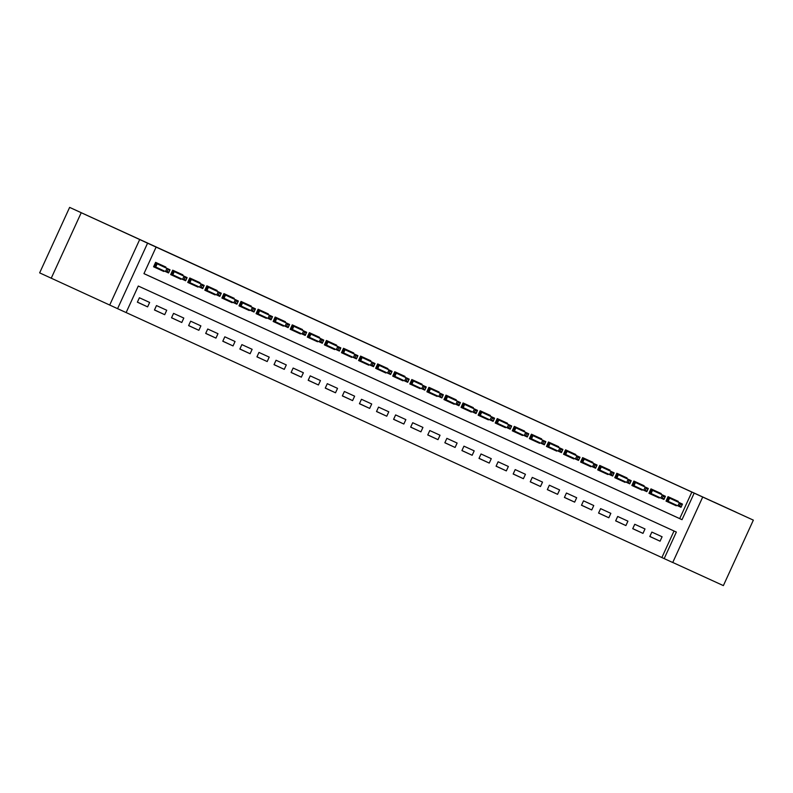 <?xml version="1.0" encoding="UTF-8"?>
<svg xmlns="http://www.w3.org/2000/svg" width="793" height="793" viewBox="0 0 793 793"><rect width="100%" height="100%" fill="white"/><g stroke="black" fill="none" stroke-linecap="round" stroke-linejoin="round"><path stroke-width="1.19" d="M108.552 225.242L86.288 215.052L108.552 225.242M736.291 512.278L714.037 502.098L736.291 512.278M126.127 312.571L117.582 308.665L147.567 243.193L156.102 247.099L143.949 273.644L682.02 519.683L694.172 493.137L702.707 497.042L672.732 562.515L664.187 558.609L676.35 532.063L138.279 286.025L126.127 312.571M109.721 305.008L139.697 239.526L69.625 207.389L39.65 272.871L117.582 308.665M672.761 562.465L723.375 585.611L753.35 520.129L702.707 497.042M126.137 312.561L664.187 558.609M81.193 212.782L51.218 278.254M69.625 207.389L753.35 520.129M165.559 267.697L165.856 267.053L155.606 262.364L153.574 266.785L163.824 271.474L164.092 270.899M182.638 275.508L182.935 274.864L172.686 270.175L170.664 274.596L180.903 279.285L181.171 278.71M199.717 283.319L200.014 282.675L189.765 277.986L187.743 282.407L197.992 287.096L198.25 286.521M216.806 291.13L217.094 290.486L206.844 285.797L204.822 290.218L215.072 294.907L215.329 294.332M233.885 298.941L234.173 298.297L223.933 293.608L221.901 298.029L232.151 302.718L232.418 302.143M250.965 306.752L251.262 306.108L241.013 301.419L238.98 305.84L249.23 310.529L249.498 309.954M268.044 314.563L268.341 313.919L258.092 309.23L256.07 313.651L266.319 318.34L266.577 317.765M285.123 322.374L285.421 321.73L275.171 317.041L273.149 321.462L283.398 326.151L283.656 325.576M302.212 330.185L302.5 329.541L292.25 324.852L290.228 329.273L300.478 333.962L300.745 333.387M319.292 337.996L319.589 337.352L309.339 332.663L307.307 337.084L317.557 341.773L317.824 341.198M336.371 345.798L336.668 345.163L326.419 340.475L324.396 344.896L334.636 349.584L334.904 349.009M353.45 353.609L353.747 352.964L343.498 348.286L341.476 352.707L351.725 357.395L351.983 356.82M370.539 361.42L370.827 360.775L360.577 356.097L358.555 360.518L368.804 365.206L369.062 364.631M387.618 369.231L387.916 368.586L377.666 363.908L375.634 368.329L385.884 373.017L386.151 372.442M404.698 377.042L404.995 376.397L394.745 371.719L392.713 376.14L402.963 380.828L403.231 380.253M421.777 384.853L422.074 384.209L411.825 379.53L409.803 383.951L420.052 388.639L420.31 388.064M438.856 392.664L439.153 392.02L428.904 387.341L426.882 391.762L437.131 396.45L437.389 395.876M455.945 400.475L456.233 399.831L445.983 395.142L443.961 399.573L454.211 404.261L454.478 403.687M473.024 408.286L473.322 407.642L463.072 402.953L461.04 407.384L471.29 412.073L471.557 411.498M490.104 416.097L490.401 415.453L480.152 410.764L478.129 415.195L488.379 419.884L488.637 419.309M507.183 423.908L507.48 423.264L497.231 418.575L495.209 423.006L505.458 427.685L505.716 427.12M524.272 431.719L524.56 431.075L514.31 426.386L512.288 430.817L522.537 435.496L522.795 434.931M541.351 439.53L541.649 438.886L531.399 434.197L529.367 438.628L539.617 443.307L539.884 442.742M558.431 447.341L558.728 446.697L548.478 442.008L546.446 446.439L556.696 451.118L556.964 450.553M575.51 455.152L575.807 454.508L565.558 449.819L563.536 454.25L573.785 458.929L574.043 458.364M592.589 462.963L592.886 462.319L582.637 457.63L580.615 462.061L590.864 466.74L591.122 466.165M609.678 470.774L609.966 470.13L599.726 465.441L597.694 469.872L607.944 474.551L608.211 473.976M626.757 478.585L627.055 477.941L616.805 473.252L614.773 477.673L625.023 482.362L625.29 481.787M643.837 486.396L644.134 485.752L633.885 481.064L631.862 485.485L642.112 490.173L642.37 489.598M660.916 494.208L661.213 493.563L650.964 488.875L648.942 493.296L659.191 497.984L659.449 497.409M649.854 536.435L660.063 541.193L649.814 536.504L651.846 532.083L662.096 536.762L660.063 541.193M632.764 528.624L642.984 533.382L632.735 528.693L634.757 524.272L645.006 528.951L642.984 533.382M615.685 520.813L625.905 525.571L615.655 520.882L617.678 516.461L627.927 521.15L625.905 525.571M598.606 513.002L608.826 517.76L598.576 513.071L600.598 508.65L610.848 513.339L608.826 517.76M581.527 505.191L591.737 509.949L581.487 505.26L583.519 500.839L593.769 505.528L591.737 509.949M564.438 497.38L574.657 502.138L564.408 497.449L566.44 493.028L576.68 497.717L574.657 502.138M547.358 489.568L557.578 494.326L547.329 489.638L549.351 485.217L559.6 489.905L557.578 494.326M530.279 481.757L540.499 486.515L530.249 481.827L532.272 477.406L542.521 482.094L540.499 486.515M513.2 473.946L523.41 478.704L513.17 474.016L515.192 469.595L525.442 474.283L523.41 478.704M496.121 466.135L506.33 470.893L496.081 466.205L498.113 461.784L508.363 466.472L506.33 470.893M479.031 458.324L489.251 463.082L479.002 458.394L481.024 453.973L491.273 458.661L489.251 463.082M461.952 450.513L472.172 455.271L461.922 450.583L463.945 446.162L474.194 450.85L472.172 455.271M444.873 442.702L455.093 447.46L444.843 442.772L446.865 438.351L457.115 443.039L455.093 447.46M427.794 434.891L438.004 439.649L427.754 434.96L429.786 430.54L440.036 435.228L438.004 439.649M410.705 427.08L420.924 431.838L410.675 427.149L412.697 422.728L422.947 427.417L420.924 431.838M393.625 419.269L403.845 424.027L393.596 419.338L395.618 414.917L405.867 419.606L403.845 424.027M376.546 411.458L386.766 416.216L376.516 411.537L378.539 407.106L388.788 411.795L386.766 416.216M359.467 403.647L369.677 408.405L359.427 403.726L361.459 399.295L371.709 403.984L369.677 408.405M342.388 395.836L352.598 400.594L342.348 395.915L344.38 391.484L354.63 396.173L352.598 400.594M325.299 388.035L335.518 392.783L325.269 388.104L327.291 383.673L337.54 388.362L335.518 392.783M308.219 380.224L318.439 384.972L308.19 380.293L310.212 375.862L320.461 380.551L318.439 384.972M291.14 372.413L301.36 377.161L291.11 372.482L293.132 368.051L303.382 372.74L301.36 377.161M274.061 364.602L284.271 369.36L274.021 364.671L276.053 360.24L286.303 364.929L284.271 369.36M256.972 356.791L267.191 361.549L256.942 356.86L258.964 352.429L269.214 357.118L267.191 361.549M239.892 348.979L250.112 353.737L239.863 349.049L241.885 344.618L252.134 349.307L250.112 353.737M222.813 341.168L233.033 345.926L222.783 341.238L224.806 336.817L235.055 341.496L233.033 345.926M205.734 333.357L215.944 338.115L205.694 333.427L207.726 329.006L217.976 333.684L215.944 338.115M188.645 325.546L198.865 330.304L188.615 325.616L190.647 321.195L200.887 325.873L198.865 330.304M171.566 317.735L181.785 322.493L171.536 317.805L173.558 313.384L183.807 318.062L181.785 322.493M154.486 309.924L164.706 314.682L154.457 309.994L156.479 305.573L166.728 310.251L164.706 314.682M661.877 557.538L674.02 531.003M149.649 302.44L139.399 297.762L137.377 302.183L147.617 306.871L149.649 302.44M143.959 273.625L679.7 518.602L691.853 492.056L156.102 247.099M678.005 502.019L678.293 501.374L668.043 496.686L666.021 501.107L676.27 505.795L676.528 505.22M139.697 239.526L147.567 243.193M691.853 492.056L694.172 493.137M679.7 518.602L682.02 519.683M673.525 504.517L676.27 505.795M137.407 302.113L147.617 306.871M654.572 495.139L654.304 495.734L659.191 497.984M637.493 487.328L637.225 487.923L642.112 490.173M620.413 479.517L620.136 480.112L625.023 482.362M603.334 471.706L603.057 472.301L607.944 474.551M588.119 465.461L590.864 466.74M569.166 456.084L568.898 456.679L573.785 458.929M552.087 448.273L551.819 448.868L556.696 451.118M535.007 440.472L534.73 441.057L539.617 443.307M519.792 434.217L522.537 435.496M502.712 426.406L505.458 427.685M483.76 417.039L483.492 417.633L488.379 419.884M466.68 409.228L466.403 409.822L471.29 412.073M449.601 401.417L449.324 402.011L454.211 404.261M432.512 393.606L432.244 394.2L437.131 396.45M415.433 385.794L415.165 386.389L420.052 388.639M398.354 377.983L398.076 378.578L402.963 380.828M381.274 370.172L380.997 370.767L385.884 373.017M364.185 362.361L363.918 362.956L368.804 365.206M347.106 354.55L346.838 355.145L351.725 357.395M330.027 346.739L329.759 347.334L334.636 349.584M312.948 338.928L312.67 339.523L317.557 341.773M295.868 331.117L295.591 331.712L300.478 333.962M280.653 324.872L283.398 326.151M261.7 315.495L261.432 316.09L266.319 318.34M244.621 307.684L244.343 308.279L249.23 310.529M227.541 299.873L227.264 300.468L232.151 302.718M212.326 293.628L215.072 294.907M193.373 284.251L193.105 284.846L197.992 287.096M176.294 276.44L176.026 277.035L180.903 279.285M159.215 268.629L158.937 269.224L163.824 271.474M671.661 502.95L671.384 503.545L673.515 504.526L673.782 503.942M675.249 500.74L675.537 500.115M666.031 501.097L667.111 501.592L669.133 497.181M682.069 504.774L680.364 503.991L679.551 505.765L681.256 506.549L682.476 504.1L681.018 507.282L677.946 505.875L679.403 502.693L682.476 504.1L672.692 499.54L673.396 499.134L673.128 499.749M680.364 503.991L679.403 502.693L669.619 498.143L668.162 501.325L667.111 501.592L671.384 503.545L671.235 502.762M679.551 505.765L677.946 505.875L668.162 501.325M672.692 499.54L669.619 498.143L669.153 497.191M681.256 506.549L681.018 507.282M656.435 496.715L656.703 496.131M658.17 492.929L658.458 492.304M648.942 493.286L650.032 493.781L652.054 489.37L652.53 490.332L651.073 493.514L660.856 498.073L662.324 494.882L652.53 490.332L655.613 491.729L656.317 491.323L656.039 491.938M651.073 493.514L650.032 493.781L654.304 495.734L654.156 494.951M663.275 496.18L662.324 494.882L665.396 496.289L663.939 499.471L660.856 498.073L664.177 498.738L664.99 496.963L663.275 496.18L662.472 497.954M664.99 496.963L665.396 496.289L655.613 491.729M664.177 498.738L663.939 499.471M639.356 488.904L639.624 488.319M641.091 485.118L641.378 484.493M631.862 485.475L632.953 485.97L634.975 481.559L635.451 482.521L633.994 485.703L643.777 490.262L645.234 487.071L635.451 482.521L638.524 483.918L639.227 483.512M639.237 483.512L638.96 484.126M633.994 485.703L632.953 485.97L637.225 487.923L637.076 487.14M646.196 488.369L645.234 487.071L648.307 488.478L646.85 491.66L643.777 490.262L647.098 490.926L647.911 489.152L646.196 488.369L645.383 490.143M647.911 489.152L648.307 488.478L638.524 483.918M647.098 490.926L646.85 491.66M622.277 481.093L622.545 480.508M624.012 477.307L624.299 476.682M614.783 477.664L615.874 478.159L617.886 473.748L618.371 474.71L616.914 477.892L626.698 482.451L628.155 479.259L618.371 474.71L621.444 476.107L622.148 475.701L621.881 476.315M616.914 477.892L615.874 478.159L620.136 480.112L619.997 479.329M629.117 480.558L628.155 479.259L631.228 480.667L629.771 483.849L626.698 482.451L630.019 483.115L630.822 481.341L629.117 480.558L628.304 482.332M630.822 481.341L631.228 480.667L621.444 476.107M630.019 483.115L629.771 483.849M605.198 473.282L605.455 472.697M606.923 469.496L607.21 468.871M597.704 469.852L598.784 470.348L600.807 465.937M613.742 473.53L612.037 472.747L611.225 474.521L612.93 475.304L614.149 472.856L612.692 476.038L609.619 474.64L611.076 471.448L614.149 472.856L604.365 468.296L605.069 467.89L604.801 468.504M612.037 472.747L611.076 471.448L601.292 466.899L599.835 470.08L598.784 470.348L603.057 472.301L602.908 471.518M611.225 474.521L609.619 474.64L599.835 470.08M604.365 468.296L601.292 466.899L600.826 465.947M612.93 475.304L612.692 476.038M586.245 463.895L585.977 464.49L588.109 465.471L588.376 464.886M589.843 461.685L590.131 461.06M580.625 462.041L581.705 462.537L583.727 458.126M596.663 465.719L594.958 464.936L594.145 466.71L595.85 467.493L597.07 465.045L595.612 468.227L592.54 466.829L593.997 463.637L597.07 465.045L587.286 460.495L587.99 460.079L587.722 460.693M594.958 464.936L593.997 463.637L584.213 459.088L582.746 462.269L581.705 462.537L585.977 464.49L585.829 463.707M594.145 466.71L592.54 466.829L582.746 462.269M587.286 460.495L584.213 459.088L583.747 458.136M595.85 467.493L595.612 468.227M571.029 457.66L571.297 457.075M572.764 453.874L573.052 453.249M563.536 454.23L564.626 454.726L566.648 450.315L567.124 451.276L565.667 454.458L575.45 459.018L576.908 455.826L567.124 451.276L570.197 452.684L570.91 452.268L570.633 452.882M565.667 454.458L564.626 454.726L568.898 456.679L568.75 455.896M577.869 457.135L576.908 455.826L579.99 457.234L578.523 460.426L575.45 459.018L578.771 459.682L579.584 457.908L577.869 457.135L577.066 458.899M579.584 457.908L579.99 457.234L570.197 452.684M578.771 459.682L578.523 460.426M553.95 449.849L554.218 449.264M555.685 446.062L555.972 445.438M546.456 446.419L547.547 446.915L549.559 442.504M562.495 450.097L560.79 449.324L559.977 451.088L561.692 451.871L562.901 449.423L561.444 452.615L558.371 451.207L559.828 448.015L562.901 449.423L553.117 444.873L553.821 444.457L553.554 445.071M560.79 449.324L559.828 448.015L550.045 443.465L548.587 446.647L547.547 446.915L551.819 448.868L551.67 448.085M559.977 451.088L558.371 451.207L548.587 446.647M553.117 444.873L550.045 443.465L549.579 442.514M561.692 451.871L561.444 452.615M536.871 442.038L537.129 441.453M538.606 438.251L538.883 437.627M529.377 438.608L530.458 439.104L532.48 434.693L532.965 435.654L531.508 438.836L541.292 443.396L542.749 440.204L532.965 435.654L536.038 437.062L536.742 436.646L536.474 437.26M531.508 438.836L530.458 439.104L534.73 441.057L534.581 440.274M543.711 441.513L542.749 440.204L545.822 441.612L544.365 444.804L541.292 443.396L544.603 444.06L545.415 442.286L543.711 441.513L542.898 443.277M545.415 442.286L545.822 441.612L536.038 437.062M544.603 444.06L544.365 444.804M517.918 432.661L517.651 433.246L519.782 434.227L520.049 433.652M521.516 430.44L521.804 429.816M512.298 430.797L513.378 431.293L515.4 426.882L515.886 427.843L514.429 431.025L524.213 435.585L525.67 432.393L515.886 427.843L518.959 429.251L519.663 428.835L519.395 429.449M514.429 431.025L513.378 431.293L517.651 433.246L517.502 432.463M526.631 433.702L525.67 432.393L528.743 433.801L527.286 436.993L524.213 435.585L527.523 436.249L528.336 434.475L526.631 433.702L525.818 435.466M528.336 434.475L528.743 433.801L518.959 429.251M527.523 436.249L527.286 436.993M500.839 424.85L500.571 425.444L502.703 426.416L502.97 425.841M504.437 422.629L504.725 422.005M495.209 422.986L496.299 423.492L498.321 419.081M502.593 421.033L502.306 421.638M509.542 425.891L508.739 427.655L510.444 428.438L511.257 426.664L508.591 424.582L511.663 425.99L510.206 429.182L507.123 427.774L508.591 424.582L498.797 420.032L497.34 423.214L496.299 423.492L500.571 425.444L500.423 424.651M508.739 427.655L507.123 427.774L497.34 423.214M511.257 426.664L511.663 425.99L498.797 420.032L498.331 419.081M510.444 428.438L510.206 429.182M501.88 421.44L502.584 421.024M485.623 418.605L485.891 418.03M487.358 414.818L487.645 414.194M478.129 415.175L479.22 415.681L481.242 411.27L481.718 412.221L480.261 415.403L490.044 419.963L491.501 416.781L481.718 412.221L484.791 413.629L485.494 413.212L485.227 413.827M480.261 415.403L479.22 415.681L483.492 417.633L483.343 416.84M492.463 418.08L491.501 416.781L494.574 418.179L493.117 421.37L490.044 419.963L493.365 420.627L494.178 418.853L492.463 418.08L491.65 419.844M494.178 418.853L494.574 418.179L484.791 413.629M493.365 420.627L493.117 421.37M468.544 410.794L468.812 410.219M470.279 407.007L470.566 406.383M461.05 407.364L462.141 407.87L464.153 403.459L464.639 404.41L463.181 407.592L472.965 412.152L474.422 408.97L464.639 404.41L467.711 405.818L468.415 405.401L468.148 406.016M463.181 407.592L462.141 407.87L466.403 409.822L466.264 409.029M475.384 410.268L474.422 408.97L477.495 410.368L476.038 413.559L472.965 412.152L476.286 412.816L477.089 411.052L475.384 410.268L474.571 412.033M477.089 411.052L477.495 410.368L467.711 405.818M476.286 412.816L476.038 413.559M451.465 402.983L451.723 402.408M453.19 399.196L453.477 398.572M443.971 399.553L445.051 400.059L447.074 395.648M451.346 397.6L451.068 398.205M458.304 402.457L457.492 404.222L459.197 405.005L460.009 403.24L457.343 401.159L460.416 402.557L458.959 405.748L455.886 404.341L457.343 401.159L447.559 396.599L446.102 399.781L445.051 400.059L449.324 402.011L449.175 401.218M457.492 404.222L455.886 404.341L446.102 399.781M460.009 403.24L460.416 402.557L447.559 396.599L447.093 395.648M459.197 405.005L458.959 405.748M450.632 398.007L451.336 397.59M434.376 395.172L434.643 394.597M436.11 391.385L436.398 390.761M426.892 391.752L427.972 392.248L429.994 387.836L430.48 388.788L429.013 391.97L438.797 396.53L440.264 393.348L430.48 388.788L433.553 390.196L434.257 389.779M434.267 389.789L433.979 390.394M429.013 391.97L427.972 392.248L432.244 394.2L432.096 393.407M441.225 394.646L440.264 393.348L443.337 394.745L441.879 397.937L438.797 396.53L442.117 397.194L442.93 395.429L441.225 394.646L440.412 396.411M442.93 395.429L443.337 394.745L433.553 390.196M442.117 397.194L441.879 397.937M417.296 387.361L417.564 386.786M419.031 383.574L419.319 382.95M409.803 383.941L410.893 384.436L412.915 380.025L413.391 380.977L411.934 384.159L421.717 388.719L423.175 385.537L413.391 380.977L416.464 382.385L417.177 381.968L416.9 382.583M411.934 384.159L410.893 384.436L415.165 386.389L415.017 385.596M424.136 386.835L423.175 385.537L426.257 386.934L424.79 390.126L421.717 388.719L425.038 389.383L425.851 387.618L424.136 386.835L423.333 388.6M425.851 387.618L426.257 386.934L416.464 382.385M425.038 389.383L424.79 390.126M400.217 379.55L400.485 378.975M401.952 375.763L402.239 375.139M392.723 376.13L393.814 376.625L395.826 372.214M400.098 374.167L399.821 374.772M407.057 379.024L406.244 380.789L407.959 381.572L408.762 379.807L406.095 377.726L409.168 379.133L407.711 382.315L404.638 380.908L406.095 377.726L396.312 373.166L394.855 376.348L393.814 376.625L398.076 378.578L397.937 377.785M406.244 380.789L404.638 380.908L394.855 376.348M408.762 379.807L409.168 379.133L396.312 373.166L395.846 372.214M407.959 381.572L407.711 382.315M399.385 374.574L400.088 374.157M383.138 371.739L383.396 371.164M384.873 367.952L385.15 367.328M375.644 368.319L376.725 368.814L378.747 364.403L379.232 365.355L377.775 368.537L387.559 373.097L389.016 369.915L379.232 365.355L382.305 366.762L383.009 366.346L382.741 366.961M377.775 368.537L376.725 368.814L380.997 370.767L380.848 369.974M389.978 371.213L389.016 369.915L392.089 371.322L390.632 374.504L387.559 373.097L390.87 373.761L391.683 371.996L389.978 371.213L389.165 372.978M391.683 371.996L392.089 371.322L382.305 366.762M390.87 373.761L390.632 374.504M366.049 363.928L366.316 363.353M367.783 360.141L368.071 359.516M358.565 360.508L359.645 361.003L361.667 356.592M374.603 364.185L372.898 363.402L372.086 365.167L373.79 365.95L375.01 363.511L373.553 366.693L370.48 365.286L371.937 362.104L375.01 363.511L365.226 358.951L365.93 358.535L365.662 359.15M372.898 363.402L371.937 362.104L362.153 357.544L360.686 360.726L359.645 361.003L363.918 362.956L363.769 362.163M372.086 365.167L370.48 365.286L360.686 360.726M365.226 358.951L362.153 357.544L361.687 356.602M373.79 365.95L373.553 366.693M348.97 356.116L349.237 355.542M350.704 352.33L350.992 351.705M341.476 352.697L342.566 353.192L344.588 348.781L345.064 349.733L343.607 352.925L353.391 357.474L354.848 354.293L345.064 349.733L348.147 351.14L348.851 350.724M348.861 350.734L348.573 351.339M343.607 352.925L342.566 353.192L346.838 355.145L346.69 354.352M355.809 355.591L354.848 354.293L357.93 355.7L356.473 358.882L353.391 357.474L356.711 358.139L357.524 356.374L355.809 355.591L355.006 357.356M357.524 356.374L357.93 355.7L348.147 351.14M356.711 358.139L356.473 358.882M331.89 348.305L332.158 347.731M333.625 344.519L333.912 343.894M324.396 344.886L325.487 345.381L327.509 340.97L327.985 341.922L326.528 345.114L336.311 349.663L337.768 346.482L327.985 341.922L331.058 343.329L331.761 342.913L331.494 343.528M326.528 345.114L325.487 345.381L329.759 347.334L329.61 346.541M338.73 347.78L337.768 346.482L340.841 347.889L339.384 351.071L336.311 349.663L339.632 350.328L340.435 348.563L338.73 347.78L337.917 349.554M340.435 348.563L340.841 347.889L331.058 343.329M339.632 350.328L339.384 351.071M314.811 340.494L315.079 339.919M316.546 336.708L316.823 336.083M307.317 337.075L308.408 337.57L310.42 333.159M323.356 340.752L321.651 339.969L320.838 341.743L322.553 342.517L323.762 340.078L322.305 343.26L319.232 341.852L320.689 338.67L323.762 340.078L313.978 335.518L314.682 335.102L314.415 335.717M321.651 339.969L320.689 338.67L310.906 334.111L309.448 337.303L308.408 337.57L312.67 339.523L312.531 338.73M320.838 341.743L319.232 341.852L309.448 337.303M313.978 335.518L310.906 334.111L310.44 333.169M322.553 342.517L322.305 343.26M297.732 332.683L297.99 332.108M299.457 328.897L299.744 328.272M290.238 329.264L291.318 329.759L293.341 325.348M306.276 332.941L304.571 332.158L303.759 333.932L305.464 334.705L306.683 332.267L305.226 335.449L302.153 334.041L303.61 330.859L306.683 332.267L296.899 327.707L297.603 327.291L297.335 327.906M304.571 332.158L303.61 330.859L293.826 326.3L292.369 329.491L291.318 329.759L295.591 331.712L295.442 330.919M303.759 333.932L302.153 334.041L292.369 329.491M296.899 327.707L293.826 326.3L293.36 325.358M305.464 334.705L305.226 335.449M278.779 323.306L278.512 323.901L280.643 324.872L280.91 324.297M282.377 321.096L282.665 320.461M273.149 321.452L274.239 321.948L276.261 317.537L276.737 318.489L275.28 321.68L285.064 326.23L286.531 323.048L276.737 318.489L279.82 319.896L280.524 319.49L280.246 320.104M275.28 321.68L274.239 321.948L278.512 323.901L278.363 323.108M287.482 324.347L286.531 323.048L289.604 324.456L288.146 327.638L285.064 326.23L288.384 326.894L289.197 325.13L287.482 324.347L286.679 326.121M289.197 325.13L289.604 324.456L279.82 319.896M288.384 326.894L288.146 327.638M263.563 317.061L263.831 316.486M265.298 313.285L265.586 312.65M256.07 313.641L257.16 314.137L259.182 309.726M272.118 317.319L270.403 316.536L269.6 318.31L271.305 319.083L272.524 316.645L271.057 319.827L267.984 318.419L269.442 315.237L272.524 316.645L262.731 312.085L263.435 311.679L263.167 312.293M270.403 316.536L269.442 315.237L259.658 310.678L258.201 313.869L257.16 314.137L261.432 316.09L261.284 315.297M269.6 318.31L267.984 318.419L258.201 313.869M262.731 312.085L259.658 310.678L259.192 309.736M271.305 319.083L271.057 319.827M246.484 309.26L246.752 308.675M248.219 305.474L248.506 304.849M238.99 305.83L240.081 306.326L242.093 301.915L242.579 302.867L241.122 306.058L250.905 310.608L252.362 307.426L242.579 302.867L245.652 304.274L246.355 303.868L246.088 304.482M241.122 306.058L240.081 306.326L244.343 308.279L244.204 307.486M253.324 308.725L252.362 307.426L255.435 308.834L253.978 312.016L250.905 310.608L254.226 311.272L255.029 309.508L253.324 308.725L252.511 310.499M255.029 309.508L255.435 308.834L245.652 304.274M254.226 311.272L253.978 312.016M229.405 301.449L229.663 300.864M231.13 297.662L231.417 297.038M221.911 298.019L222.992 298.515L225.014 294.104L225.499 295.055L224.042 298.247L233.826 302.797L235.283 299.615L225.499 295.055L228.572 296.463L229.276 296.057L229.008 296.671M224.042 298.247L222.992 298.515L227.264 300.468L227.115 299.675M236.245 300.914L235.283 299.615L238.356 301.023L236.899 304.205L233.826 302.797L237.137 303.471L237.95 301.697L236.245 300.914L235.432 302.688M237.95 301.697L238.356 301.023L228.572 296.463M237.137 303.471L236.899 304.205M210.452 292.062L210.185 292.657L212.316 293.638L212.583 293.053M214.051 289.851L214.338 289.227M204.832 290.208L205.912 290.704L207.935 286.293M212.207 288.246L211.929 288.86M219.165 293.103L218.353 294.877L220.058 295.66L220.87 293.886L218.204 291.804L221.277 293.212L219.82 296.394L216.747 294.986L218.204 291.804L208.42 287.244L206.953 290.436L205.912 290.704L210.185 292.657L210.036 291.864M218.353 294.877L216.747 294.986L206.953 290.436M220.87 293.886L221.277 293.212L208.42 287.244L207.954 286.303M220.058 295.66L219.82 296.394M211.493 288.652L212.197 288.246M195.237 285.827L195.504 285.242M196.971 282.04L197.259 281.416M187.743 282.397L188.833 282.893L190.855 278.482L191.331 279.433L189.874 282.625L199.658 287.175L201.115 283.993L191.331 279.433L194.414 280.841L195.118 280.435L194.84 281.049M189.874 282.625L188.833 282.893L193.105 284.846L192.957 284.053M202.076 285.292L201.115 283.993L204.197 285.401L202.73 288.583L199.658 287.175L202.978 287.849L203.791 286.075L202.076 285.292L201.273 287.066M203.791 286.075L204.197 285.401L194.414 280.841M202.978 287.849L202.73 288.583M178.157 278.016L178.425 277.431M179.892 274.229L180.18 273.605M170.664 274.586L171.754 275.082L173.766 270.671L174.252 271.632L172.795 274.814L182.578 279.364L184.035 276.182L174.252 271.632L177.325 273.03L178.028 272.623L177.761 273.238M172.795 274.814L171.754 275.082L176.026 277.035L175.877 276.251M184.997 277.481L184.035 276.182L187.108 277.59L185.651 280.772L182.578 279.364L185.899 280.038L186.702 278.264L184.997 277.481L184.184 279.255M186.702 278.264L187.108 277.59L177.325 273.03M185.899 280.038L185.651 280.772M161.078 270.205L161.336 269.62M162.813 266.418L163.09 265.794M153.584 266.775L154.675 267.271L156.687 262.86M160.959 264.812L160.682 265.427M167.918 269.67L167.105 271.444L168.81 272.227L169.623 270.453L166.956 268.371L170.029 269.779L168.572 272.961L165.499 271.563L166.956 268.371L157.173 263.821L155.715 267.003L154.675 267.271L158.937 269.224L158.788 268.44M167.105 271.444L165.499 271.563L155.715 267.003M169.623 270.453L170.029 269.779L157.173 263.821L156.707 262.87M168.81 272.227L168.572 272.961M160.245 265.219L160.949 264.812"/></g></svg>
